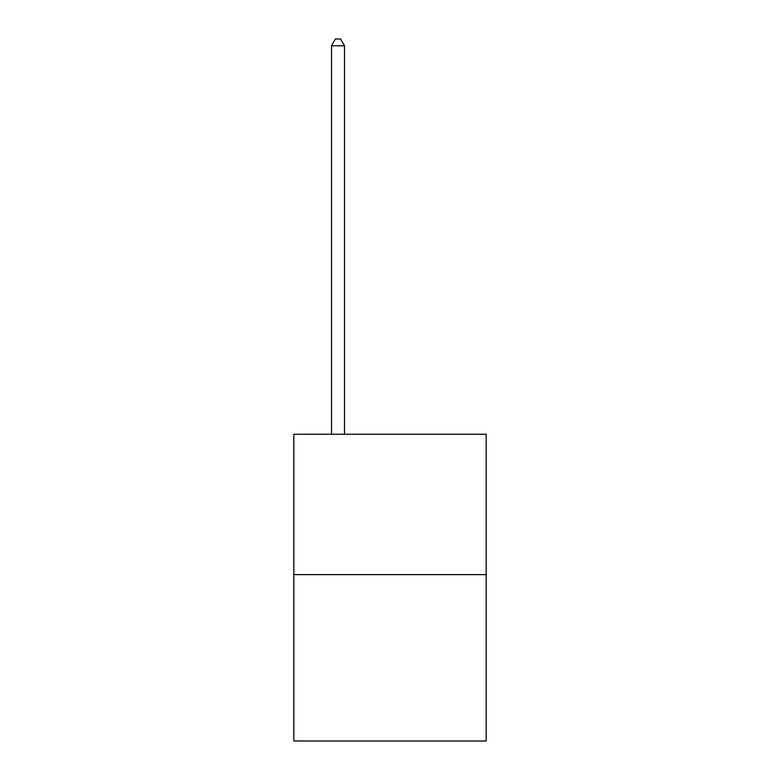 <?xml version="1.0" encoding="UTF-8"?>
<svg xmlns="http://www.w3.org/2000/svg" width="780" height="780" viewBox="0 0 780 780"><rect width="100%" height="100%" fill="white"/><g stroke="black" fill="none" stroke-linecap="round" stroke-linejoin="round"><path stroke-width="1.17" d="M486.184 574.626L486.184 434.245L293.816 434.245L293.816 741L486.184 741L486.184 574.626L293.816 574.626M344.506 434.245L344.506 45.757L331.51 45.757L331.51 434.245M331.51 45.757L335.41 39L340.606 39L344.506 45.757"/></g></svg>

